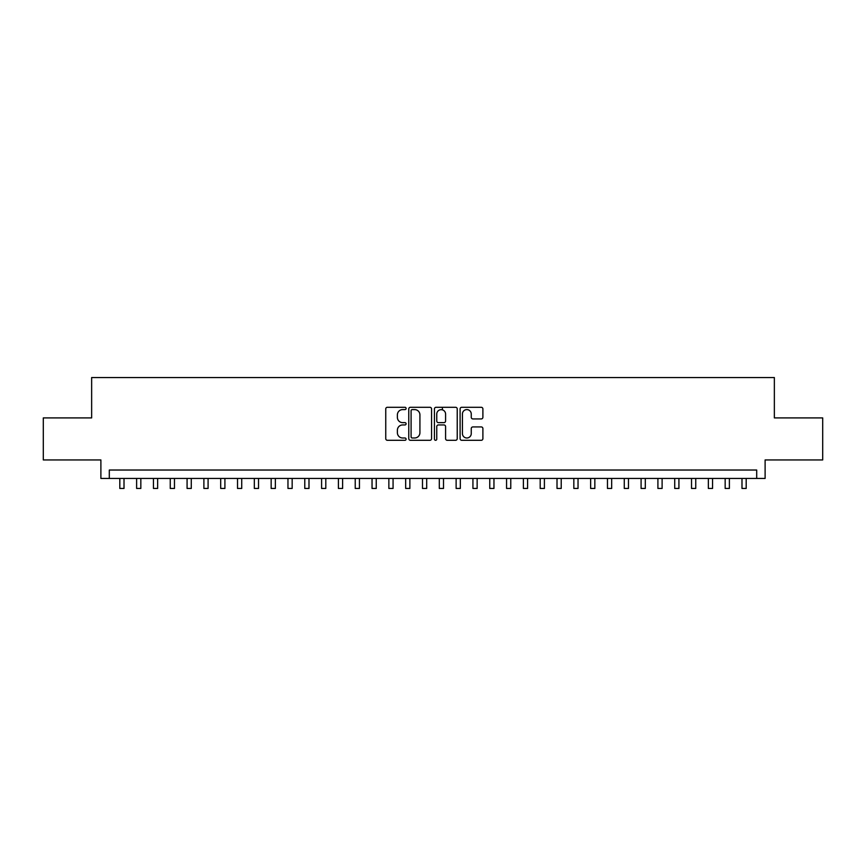 <?xml version="1.0" encoding="UTF-8"?>
<svg xmlns="http://www.w3.org/2000/svg" width="866" height="866" viewBox="0 0 866 866"><rect width="100%" height="100%" fill="white"/><g stroke="black" fill="none" stroke-linecap="round" stroke-linejoin="round"><path stroke-width="1.3" d="M406.1 408.438A1.158 1.158 0 0 0 404.942 407.291L387.405 407.291A1.645 1.645 0 0 0 385.749 408.936L385.749 438.651A1.645 1.645 0 0 0 387.405 440.296L404.942 440.296A1.158 1.158 0 0 0 406.1 439.149A1.158 1.158 0 0 0 404.942 437.99L402.668 437.99A5.283 5.283 0 0 1 397.386 432.708L397.386 430.229A5.283 5.283 0 0 1 402.668 424.946L404.942 424.946A1.158 1.158 0 0 0 406.1 423.799A1.158 1.158 0 0 0 404.942 422.64L402.668 422.64A5.283 5.283 0 0 1 397.386 417.358L397.386 414.879A5.283 5.283 0 0 1 402.668 409.596L404.942 409.596A1.158 1.158 0 0 0 406.1 408.438M481.236 418.928A1.645 1.645 0 0 0 482.892 417.271L482.892 408.936A1.645 1.645 0 0 0 481.236 407.291L461.762 407.291A1.645 1.645 0 0 0 460.106 408.936L460.106 438.651A1.645 1.645 0 0 0 461.762 440.296L481.236 440.296A1.645 1.645 0 0 0 482.892 438.651L482.892 428.583A1.645 1.645 0 0 0 481.236 426.927L472.901 426.927A1.645 1.645 0 0 0 471.256 428.583L471.256 433.574A4.417 4.417 0 0 1 466.839 437.99A4.417 4.417 0 0 1 462.422 433.574L462.422 414.013A4.417 4.417 0 0 1 466.839 409.596A4.417 4.417 0 0 1 471.256 414.013L471.256 417.271A1.645 1.645 0 0 0 472.901 418.928L481.236 418.928M756.7 478.443L765.111 478.443L765.111 459.943L822.7 459.943L822.7 417.91L774.356 417.91L774.356 377.554L91.644 377.554L91.644 417.91L43.3 417.91L43.3 459.943L100.889 459.943L100.889 478.443L756.7 478.443L756.7 470.032L109.3 470.032L109.3 478.443M431.56 408.936A1.645 1.645 0 0 0 429.904 407.291L410.43 407.291A1.645 1.645 0 0 0 408.774 408.936L408.774 438.651A1.645 1.645 0 0 0 410.43 440.296L429.904 440.296A1.645 1.645 0 0 0 431.56 438.651L431.56 408.936M436.096 407.291L455.57 407.291A1.645 1.645 0 0 1 457.226 408.936L457.226 438.651A1.645 1.645 0 0 1 455.57 440.296L447.235 440.296A1.645 1.645 0 0 1 445.589 438.651L445.589 426.602A1.645 1.645 0 0 0 443.933 424.946L438.402 424.946A1.645 1.645 0 0 0 436.756 426.602L436.756 439.149A1.158 1.158 0 0 1 435.598 440.296A1.158 1.158 0 0 1 434.44 439.149L434.44 408.936A1.645 1.645 0 0 1 436.096 407.291M412.248 409.596A1.158 1.158 0 0 0 411.09 410.755L411.09 436.832A1.158 1.158 0 0 0 412.248 437.99L414.641 437.99A5.283 5.283 0 0 0 419.923 432.708L419.923 414.879A5.283 5.283 0 0 0 414.641 409.596L412.248 409.596M445.589 414.1A4.417 4.417 0 0 0 441.173 409.683A4.417 4.417 0 0 0 436.756 414.1L436.756 420.984A1.645 1.645 0 0 0 438.402 422.64L443.933 422.64A1.645 1.645 0 0 0 445.589 420.984L445.589 414.1M119.811 478.443L119.811 488.446L124.011 488.446L124.011 478.443M136.622 478.443L136.622 488.446L140.833 488.446L140.833 478.443M153.444 478.443L153.444 488.446L157.644 488.446L157.644 478.443M170.256 478.443L170.256 488.446L174.467 488.446L174.467 478.443M187.078 478.443L187.078 488.446L191.278 488.446L191.278 478.443M203.889 478.443L203.889 488.446L208.089 488.446L208.089 478.443M220.7 478.443L220.7 488.446L224.911 488.446L224.911 478.443M237.522 478.443L237.522 488.446L241.722 488.446L241.722 478.443M254.333 478.443L254.333 488.446L258.533 488.446L258.533 478.443M271.155 478.443L271.155 488.446L275.356 488.446L275.356 478.443M287.967 478.443L287.967 488.446L292.167 488.446L292.167 478.443M304.778 478.443L304.778 488.446L308.989 488.446L308.989 478.443M321.6 478.443L321.6 488.446L325.8 488.446L325.8 478.443M338.411 478.443L338.411 488.446L342.611 488.446L342.611 478.443M355.233 478.443L355.233 488.446L359.433 488.446L359.433 478.443M372.044 478.443L372.044 488.446L376.245 488.446L376.245 478.443M388.856 478.443L388.856 488.446L393.067 488.446L393.067 478.443M405.678 478.443L405.678 488.446L409.878 488.446L409.878 478.443M422.489 478.443L422.489 488.446L426.689 488.446L426.689 478.443M442.418 409.856L442.418 407.291M439.311 478.443L439.311 488.446L443.511 488.446L443.511 478.443M456.122 478.443L456.122 488.446L460.322 488.446L460.322 478.443M472.933 478.443L472.933 488.446L477.144 488.446L477.144 478.443M489.755 478.443L489.755 488.446L493.956 488.446L493.956 478.443M506.567 478.443L506.567 488.446L510.767 488.446L510.767 478.443M523.389 478.443L523.389 488.446L527.589 488.446L527.589 478.443M540.2 478.443L540.2 488.446L544.4 488.446L544.4 478.443M557.011 478.443L557.011 488.446L561.222 488.446L561.222 478.443M573.833 478.443L573.833 488.446L578.033 488.446L578.033 478.443M590.644 478.443L590.644 488.446L594.845 488.446L594.845 478.443M607.467 478.443L607.467 488.446L611.667 488.446L611.667 478.443M624.278 478.443L624.278 488.446L628.478 488.446L628.478 478.443M641.089 478.443L641.089 488.446L645.3 488.446L645.3 478.443M657.911 478.443L657.911 488.446L662.111 488.446L662.111 478.443M674.722 478.443L674.722 488.446L678.922 488.446L678.922 478.443M691.533 478.443L691.533 488.446L695.744 488.446L695.744 478.443M708.356 478.443L708.356 488.446L712.556 488.446L712.556 478.443M725.167 478.443L725.167 488.446L729.378 488.446L729.378 478.443M741.989 478.443L741.989 488.446L746.189 488.446L746.189 478.443"/></g></svg>
